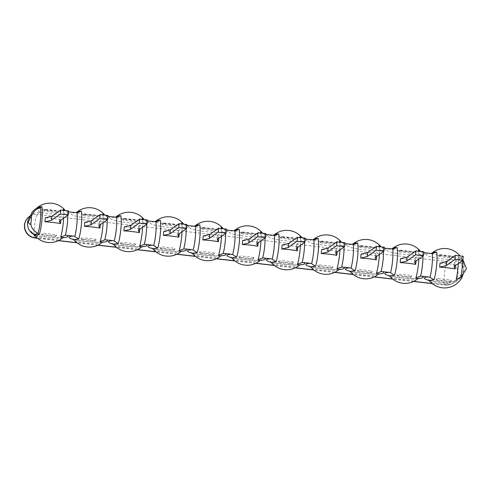 <?xml version="1.0" encoding="UTF-8"?>
<svg xmlns="http://www.w3.org/2000/svg" width="491" height="491" viewBox="0 0 491 491"><rect width="100%" height="100%" fill="white"/><g stroke="black" fill="none" stroke-linecap="round" stroke-linejoin="round"><path stroke-width="0.37" stroke-dasharray="2.46 1.84" d="M68.574 210.946L59.724 217.249L59.356 221.22M44.957 221.785L45.325 217.82A19.609 2.694 5.3 0 1 60.859 219.606L59.724 217.249M64.744 209.921A13.754 1.89 5.3 0 1 50.99 210.817A13.754 1.89 5.3 0 1 37.629 207.405M34.996 235.797A13.754 1.89 -174.7 0 0 48.406 238.669A13.754 1.89 -174.7 0 0 62.112 238.313M60.859 219.606A18.057 2.817 96.6 0 1 60.816 220.177L60.859 219.606M34.094 234.937L38.108 235.815A11.876 11.618 -125.5 0 1 32.946 233.931M428.796 280.312A19.278 2.651 -174.7 0 0 448.173 282.939L445.269 285.007A11.876 1.854 96.6 0 1 445.006 285.093A11.876 11.876 0 0 0 453.248 282.969A11.876 11.618 -125.5 0 0 458.011 274.635A11.876 11.618 54.5 0 0 447.448 261.58L37.384 214.457L40.287 212.388L38.016 210.547L36.77 207.988M29.871 216.954L32.308 214.432A11.876 11.618 54.5 0 1 40.287 212.388A19.278 2.651 -174.7 0 0 62.695 214.321A19.278 2.651 -174.7 0 0 69.096 211.922L65.021 210.541M30.417 215.77L32.308 214.432A11.876 11.618 54.5 0 0 30.086 216.513M462.927 259.819L462.418 259.377A15.098 2.357 96.6 0 1 462.454 260.58M351.722 244.408A19.278 2.651 -174.7 0 0 363.438 249.759A19.278 2.651 -174.7 0 0 384.84 248.213L380.764 246.826M391.192 248.943A19.278 2.651 -174.7 0 0 402.908 254.295A19.278 2.651 -174.7 0 0 424.31 252.748L420.235 251.361M75.448 212.652A19.278 2.651 -174.7 0 0 87.159 218.01A19.278 2.651 -174.7 0 0 108.566 216.463L104.491 215.076M114.912 217.188A19.278 2.651 -174.7 0 0 126.629 222.546A19.278 2.651 -174.7 0 0 148.03 220.999L143.955 219.612M154.383 221.723A19.278 2.651 -174.7 0 0 166.099 227.081A19.278 2.651 -174.7 0 0 187.501 225.535L183.425 224.148M193.853 226.265A19.278 2.651 -174.7 0 0 205.563 231.617A19.278 2.651 -174.7 0 0 226.971 230.07L222.896 228.683M233.317 230.801A19.278 2.651 -174.7 0 0 245.034 236.153A19.278 2.651 -174.7 0 0 266.435 234.606L262.36 233.219M272.787 235.336A19.278 2.651 -174.7 0 0 284.504 240.688A19.278 2.651 -174.7 0 0 305.905 239.142L301.83 237.754M312.258 239.872A19.278 2.651 -174.7 0 0 323.968 245.224A19.278 2.651 -174.7 0 0 345.376 243.677L341.294 242.29M458.318 263.526A16.424 2.559 -83.4 0 0 458.293 256.713L462.418 259.377M432.092 283.491L445.269 285.007A11.876 11.618 -125.5 0 0 453.248 282.969L457.397 280.011L449.848 282.816L447.89 282.847A7.917 2.019 93.2 0 1 448.173 282.939L457.403 280.011L463.897 270.443L463.621 273.229L460.478 277.814M432.313 252.767A13.754 1.89 -174.7 0 0 449.204 256.437A7.917 2.019 93.2 0 0 450.345 259.512C458.06 260.328 462.577 263.974 463.897 270.443L464.093 265.588A19.714 19.714 0 0 0 459.963 255.928M458.293 256.713L462.099 260.23L464.093 265.588M449.204 256.437C457.993 257.677 462.89 262.347 463.897 270.443C461.301 279.52 455.538 284.136 446.62 284.295A13.754 1.89 -174.7 0 1 429.68 281.159M439.635 267.141L440.004 263.176A19.609 2.694 5.3 0 1 455.544 264.962A18.057 2.817 96.6 0 1 455.501 265.533L454.408 262.611L454.04 266.576M430.03 280.453L434.437 281.361L447.89 282.847A7.917 2.019 93.2 0 0 446.62 284.295M419.958 250.741A13.754 1.89 5.3 0 1 406.204 251.638A13.754 1.89 5.3 0 1 392.843 248.231M390.21 276.623A13.754 1.89 -174.7 0 0 403.62 279.496A13.754 1.89 -174.7 0 0 417.325 279.134M400.171 262.605L400.539 258.64A19.609 2.694 5.3 0 1 416.073 260.426A18.057 2.817 96.6 0 1 416.03 260.997L414.938 258.076L414.57 262.041M423.788 251.766L414.938 258.076M380.488 246.206A13.754 1.89 5.3 0 1 366.734 247.102A13.754 1.89 5.3 0 1 353.379 243.689M350.74 272.088A13.754 1.89 -174.7 0 0 364.15 274.96A13.754 1.89 -174.7 0 0 377.855 274.598M360.701 258.07L361.069 254.105A19.609 2.694 5.3 0 1 376.609 255.891A18.057 2.817 96.6 0 1 376.56 256.462M376.554 256.474L375.474 253.54L375.106 257.505M384.318 247.231L375.474 253.54M341.024 241.67A13.754 1.89 5.3 0 1 327.264 242.566A13.754 1.89 5.3 0 1 313.909 239.154M311.276 267.552A13.754 1.89 -174.7 0 0 324.68 270.424A13.754 1.89 -174.7 0 0 338.391 270.062M321.231 253.534L321.599 249.569A19.609 2.694 5.3 0 1 337.139 251.355A18.057 2.817 96.6 0 1 337.096 251.926M337.084 251.932L336.004 249.005L335.635 252.969M344.854 242.695L336.004 249.005M301.554 237.135A13.754 1.89 5.3 0 1 287.8 238.031A13.754 1.89 5.3 0 1 274.438 234.618M271.805 263.016A13.754 1.89 -174.7 0 0 285.216 265.889A13.754 1.89 -174.7 0 0 298.921 265.527M281.766 248.998L282.135 245.034A19.609 2.694 5.3 0 1 297.669 246.82A18.057 2.817 96.6 0 1 297.626 247.39M297.62 247.396L296.533 244.469L296.165 248.434M305.384 238.16L296.533 244.469M262.084 232.599A13.754 1.89 5.3 0 1 248.329 233.495A13.754 1.89 5.3 0 1 234.974 230.083M232.335 258.481A13.754 1.89 -174.7 0 0 245.745 261.353A13.754 1.89 -174.7 0 0 259.451 260.991M242.296 244.463L242.664 240.498A19.609 2.694 5.3 0 1 258.205 242.284A18.057 2.817 96.6 0 1 258.162 242.855M258.149 242.861L257.069 239.933L256.701 243.898M265.913 233.624L257.069 239.933M222.619 228.063A13.754 1.89 5.3 0 1 208.859 228.959A13.754 1.89 5.3 0 1 195.504 225.547M192.871 253.939A13.754 1.89 -174.7 0 0 206.275 256.811A13.754 1.89 -174.7 0 0 219.986 256.455M202.826 239.927L203.194 235.962A19.609 2.694 5.3 0 1 218.734 237.748A18.057 2.817 96.6 0 1 218.691 238.319L217.599 235.392L217.231 239.363M226.449 229.088L217.599 235.392M183.149 223.528A13.754 1.89 5.3 0 1 169.395 224.424A13.754 1.89 5.3 0 1 156.034 221.011M153.401 249.403A13.754 1.89 -174.7 0 0 166.811 252.276A13.754 1.89 -174.7 0 0 180.516 251.92M163.362 235.392L163.73 231.427A19.609 2.694 5.3 0 1 179.264 233.213A18.057 2.817 96.6 0 1 179.221 233.784L178.129 230.856L177.76 234.827M186.979 224.553L178.129 230.856M143.679 218.992A13.754 1.89 5.3 0 1 129.925 219.888A13.754 1.89 5.3 0 1 116.57 216.476M113.93 244.868A13.754 1.89 -174.7 0 0 127.341 247.74A13.754 1.89 -174.7 0 0 141.046 247.384M123.892 230.856L124.26 226.891A19.609 2.694 5.3 0 1 139.8 228.677A18.057 2.817 96.6 0 1 139.757 229.248M139.745 229.254L138.665 226.32L138.296 230.291M147.509 220.017L138.665 226.32M104.215 214.457A13.754 1.89 5.3 0 1 90.454 215.353A13.754 1.89 5.3 0 1 77.099 211.94M74.466 240.332A13.754 1.89 -174.7 0 0 87.871 243.205A13.754 1.89 -174.7 0 0 101.582 242.849M84.421 226.32L84.79 222.355A19.609 2.694 5.3 0 1 100.33 224.142A18.057 2.817 96.6 0 1 100.287 224.712L99.194 221.785L98.826 225.756M108.045 215.481L99.194 221.785M463.252 256.302L454.408 262.611M440.396 255.173A12.962 2.019 -83.4 0 0 439.911 254.639A12.962 2.019 -83.4 0 0 439.519 254.811A12.962 2.019 -83.4 0 0 438.641 256.425L438.512 255.756L440.396 255.173L453.445 256.818L453.205 256.425A12.962 2.019 -83.4 0 0 452.837 256.124A12.962 2.019 -83.4 0 0 451.567 257.916C453.285 257.628 453.874 257.21 453.328 256.664A12.962 2.019 -83.4 0 0 453.205 256.425M438.641 256.425L451.567 257.916M449.394 281.337L451.229 280.723L451.149 280.085A12.962 2.019 -83.4 0 1 450.308 281.668A12.962 2.019 -83.4 0 1 449.879 281.877A12.962 2.019 -83.4 0 1 449.394 281.337L436.462 279.852A12.962 2.019 -83.4 0 0 436.609 280.134A12.962 2.019 -83.4 0 0 436.953 280.392A12.962 2.019 -83.4 0 0 438.224 278.6L451.149 280.085M438.224 278.6C436.401 278.876 435.818 279.293 436.462 279.852L436.609 280.134M400.926 250.637A12.962 2.019 -83.4 0 0 400.441 250.103A12.962 2.019 -83.4 0 0 400.055 250.275A12.962 2.019 -83.4 0 0 399.171 251.889L399.048 251.22L400.926 250.637L413.974 252.282L413.741 251.889A12.962 2.019 -83.4 0 0 413.373 251.588A12.962 2.019 -83.4 0 0 412.102 253.381C413.821 253.092 414.404 252.675 413.858 252.129A12.962 2.019 -83.4 0 0 413.741 251.889M399.171 251.889L412.102 253.381M409.924 276.801L411.759 276.188L411.685 275.549L398.753 274.064C396.937 274.34 396.347 274.757 396.998 275.316L409.924 276.801A12.962 2.019 -83.4 0 0 410.415 277.341A12.962 2.019 -83.4 0 0 410.838 277.133A12.962 2.019 -83.4 0 0 411.685 275.549M397.145 275.598L396.998 275.316A12.962 2.019 -83.4 0 0 397.145 275.598A12.962 2.019 -83.4 0 0 397.483 275.856A12.962 2.019 -83.4 0 0 398.753 274.064M361.462 246.101A12.962 2.019 -83.4 0 0 360.971 245.568A12.962 2.019 -83.4 0 0 360.584 245.739A12.962 2.019 -83.4 0 0 359.7 247.354L359.578 246.685L361.462 246.101L374.387 247.593A12.962 2.019 -83.4 0 0 374.271 247.354A12.962 2.019 -83.4 0 0 373.903 247.053A12.962 2.019 -83.4 0 0 372.632 248.845C374.351 248.556 374.934 248.139 374.387 247.593L374.271 247.354M359.7 247.354L372.632 248.845M370.46 272.266L372.288 271.652L372.215 271.014L359.283 269.528C357.466 269.805 356.883 270.222 357.528 270.78L370.46 272.266A12.962 2.019 -83.4 0 0 370.944 272.806A12.962 2.019 -83.4 0 0 371.368 272.597A12.962 2.019 -83.4 0 0 372.215 271.014M357.675 271.063L357.528 270.78A12.962 2.019 -83.4 0 0 357.675 271.063A12.962 2.019 -83.4 0 0 358.013 271.32A12.962 2.019 -83.4 0 0 359.283 269.528M321.992 241.566A12.962 2.019 -83.4 0 0 321.507 241.032A12.962 2.019 -83.4 0 0 321.114 241.204A12.962 2.019 -83.4 0 0 320.236 242.818L320.107 242.149L321.992 241.566L335.04 243.211L334.801 242.818A12.962 2.019 -83.4 0 0 334.432 242.517A12.962 2.019 -83.4 0 0 333.162 244.303C334.88 244.021 335.47 243.604 334.923 243.051A12.962 2.019 -83.4 0 0 334.801 242.818M320.236 242.818L333.162 244.303M330.989 267.73L332.824 267.116L332.745 266.478A12.962 2.019 -83.4 0 1 331.904 268.061A12.962 2.019 -83.4 0 1 331.474 268.27A12.962 2.019 -83.4 0 1 330.989 267.73L318.064 266.245A12.962 2.019 -83.4 0 0 318.205 266.527A12.962 2.019 -83.4 0 0 318.549 266.785A12.962 2.019 -83.4 0 0 319.819 264.993L332.745 266.478M319.819 264.993C317.996 265.269 317.413 265.686 318.064 266.245L318.205 266.527M280.766 238.282L280.643 237.613L282.521 237.03A12.962 2.019 -83.4 0 0 282.037 236.496A12.962 2.019 -83.4 0 0 281.65 236.668A12.962 2.019 -83.4 0 0 280.766 238.282L293.698 239.768A12.962 2.019 -83.4 0 1 294.968 237.982A12.962 2.019 -83.4 0 1 295.337 238.282A12.962 2.019 -83.4 0 1 295.453 238.516L295.337 238.282M282.521 237.03L295.453 238.516C295.999 239.068 295.416 239.485 293.698 239.768M278.741 261.991L278.593 261.709A12.962 2.019 -83.4 0 0 278.741 261.991A12.962 2.019 -83.4 0 0 279.078 262.249A12.962 2.019 -83.4 0 0 280.349 260.457C278.532 260.733 277.943 261.151 278.593 261.709L291.525 263.194L293.354 262.581L293.28 261.942L280.349 260.457M291.525 263.194A12.962 2.019 -83.4 0 0 292.01 263.735A12.962 2.019 -83.4 0 0 292.433 263.526A12.962 2.019 -83.4 0 0 293.28 261.942M243.057 232.495A12.962 2.019 -83.4 0 0 242.566 231.961A12.962 2.019 -83.4 0 0 242.18 232.133A12.962 2.019 -83.4 0 0 241.296 233.747L241.173 233.078L243.057 232.495L256.106 234.139L255.866 233.747A12.962 2.019 -83.4 0 0 255.498 233.446A12.962 2.019 -83.4 0 0 254.228 235.232C255.946 234.95 256.529 234.532 255.983 233.98A12.962 2.019 -83.4 0 0 255.866 233.747M241.296 233.747L254.228 235.232M239.27 257.456L239.123 257.174A12.962 2.019 -83.4 0 0 239.27 257.456A12.962 2.019 -83.4 0 0 239.608 257.714A12.962 2.019 -83.4 0 0 240.878 255.921C239.062 256.198 238.479 256.615 239.123 257.174L252.055 258.659L253.884 258.045L253.81 257.407L240.878 255.921M252.055 258.659A12.962 2.019 -83.4 0 0 252.54 259.199A12.962 2.019 -83.4 0 0 252.963 258.99A12.962 2.019 -83.4 0 0 253.81 257.407M203.587 227.959A12.962 2.019 -83.4 0 0 203.102 227.425A12.962 2.019 -83.4 0 0 202.709 227.597A12.962 2.019 -83.4 0 0 201.832 229.211L201.709 228.542L203.587 227.959L216.635 229.604L216.396 229.211A12.962 2.019 -83.4 0 0 216.028 228.91A12.962 2.019 -83.4 0 0 214.757 230.696C216.476 230.414 217.065 229.997 216.519 229.444A12.962 2.019 -83.4 0 0 216.396 229.211M201.832 229.211L214.757 230.696M199.8 252.92L199.659 252.638A12.962 2.019 -83.4 0 0 199.8 252.92A12.962 2.019 -83.4 0 0 200.144 253.172A12.962 2.019 -83.4 0 0 201.414 251.386C199.591 251.662 199.008 252.079 199.659 252.638L212.585 254.123L214.42 253.509L214.346 252.871L201.414 251.386M212.585 254.123A12.962 2.019 -83.4 0 0 213.069 254.663A12.962 2.019 -83.4 0 0 213.499 254.455A12.962 2.019 -83.4 0 0 214.346 252.871M162.361 224.675L162.239 224.006L164.117 223.423A12.962 2.019 -83.4 0 0 163.632 222.889A12.962 2.019 -83.4 0 0 163.245 223.061A12.962 2.019 -83.4 0 0 162.361 224.675L175.293 226.161A12.962 2.019 -83.4 0 1 176.564 224.375A12.962 2.019 -83.4 0 1 176.932 224.675A12.962 2.019 -83.4 0 1 177.048 224.909L176.932 224.675M164.117 223.423L177.048 224.909C177.595 225.461 177.012 225.878 175.293 226.161M173.12 249.588L174.949 248.974L174.876 248.336L161.944 246.85C160.127 247.126 159.538 247.544 160.189 248.102L173.12 249.588A12.962 2.019 -83.4 0 0 173.605 250.128A12.962 2.019 -83.4 0 0 174.029 249.919A12.962 2.019 -83.4 0 0 174.876 248.336M160.336 248.385L160.189 248.102A12.962 2.019 -83.4 0 0 160.336 248.385A12.962 2.019 -83.4 0 0 160.674 248.636A12.962 2.019 -83.4 0 0 161.944 246.85M122.891 220.14L122.768 219.471L124.653 218.888A12.962 2.019 -83.4 0 0 124.168 218.354A12.962 2.019 -83.4 0 0 123.775 218.526A12.962 2.019 -83.4 0 0 122.891 220.14L135.823 221.625A12.962 2.019 -83.4 0 1 137.093 219.839A12.962 2.019 -83.4 0 1 137.462 220.14A12.962 2.019 -83.4 0 1 137.578 220.373L137.462 220.14M124.653 218.888L137.578 220.373C138.124 220.925 137.541 221.343 135.823 221.625M120.866 243.849L120.718 243.567A12.962 2.019 -83.4 0 0 120.866 243.849A12.962 2.019 -83.4 0 0 121.203 244.101A12.962 2.019 -83.4 0 0 122.48 242.315C120.657 242.591 120.074 243.008 120.718 243.567L133.65 245.052L135.479 244.438L135.406 243.8L122.48 242.315M133.65 245.052A12.962 2.019 -83.4 0 0 134.135 245.592A12.962 2.019 -83.4 0 0 134.559 245.383A12.962 2.019 -83.4 0 0 135.406 243.8M85.182 214.352A12.962 2.019 -83.4 0 0 84.698 213.818A12.962 2.019 -83.4 0 0 84.305 213.99A12.962 2.019 -83.4 0 0 83.427 215.604L83.304 214.935L85.182 214.352L98.231 215.997L97.991 215.604A12.962 2.019 -83.4 0 0 97.629 215.304A12.962 2.019 -83.4 0 0 96.353 217.09C98.071 216.801 98.66 216.384 98.114 215.837A12.962 2.019 -83.4 0 0 97.991 215.604M83.427 215.604L96.353 217.09M81.396 239.313L81.254 239.031A12.962 2.019 -83.4 0 0 81.396 239.313A12.962 2.019 -83.4 0 0 81.739 239.565A12.962 2.019 -83.4 0 0 83.01 237.779C81.187 238.055 80.604 238.473 81.254 239.031L94.18 240.516L96.015 239.903L95.941 239.264L83.01 237.779M94.18 240.516A12.962 2.019 -83.4 0 0 94.665 241.05A12.962 2.019 -83.4 0 0 95.094 240.848A12.962 2.019 -83.4 0 0 95.941 239.264M43.957 211.069L43.834 210.4L45.712 209.817A12.962 2.019 -83.4 0 0 45.227 209.283A12.962 2.019 -83.4 0 0 44.841 209.454A12.962 2.019 -83.4 0 0 43.957 211.069L56.888 212.554A12.962 2.019 -83.4 0 1 58.159 210.768A12.962 2.019 -83.4 0 1 58.527 211.069A12.962 2.019 -83.4 0 1 58.644 211.302L58.527 211.069M45.712 209.817L58.644 211.302C59.19 211.848 58.607 212.265 56.888 212.554M54.716 235.981L56.545 235.367L56.471 234.729L43.539 233.243C41.723 233.52 41.134 233.937 41.784 234.495L54.716 235.981A12.962 2.019 -83.4 0 0 55.201 236.515A12.962 2.019 -83.4 0 0 55.624 236.312A12.962 2.019 -83.4 0 0 56.471 234.729M41.931 234.778L41.784 234.495A12.962 2.019 -83.4 0 0 41.931 234.778A12.962 2.019 -83.4 0 0 42.269 235.029A12.962 2.019 -83.4 0 0 43.539 233.243M63.64 218.17A16.424 2.559 -83.4 0 0 63.505 210.363M63.136 237.65A19.278 2.651 5.3 0 1 38.108 235.815L36.266 237.128M34.941 237.969A11.876 1.854 96.6 0 1 34.364 226.781A11.876 1.854 96.6 0 1 37.384 214.457A11.876 11.618 54.5 0 0 29.405 216.5M102.607 242.186A19.278 2.651 5.3 0 1 73.582 239.491M142.071 246.721A19.278 2.651 5.3 0 1 113.047 244.027M181.541 251.257A19.278 2.651 5.3 0 1 152.517 248.563M221.011 255.793A19.278 2.651 5.3 0 1 191.987 253.098M260.476 260.328A19.278 2.651 5.3 0 1 231.451 257.634M299.946 264.864A19.278 2.651 5.3 0 1 270.922 262.169M339.416 269.399A19.278 2.651 5.3 0 1 310.392 266.705M378.88 273.935A19.278 2.651 5.3 0 1 349.856 271.241M418.35 278.471A19.278 2.651 5.3 0 1 389.326 275.776M413.753 281.386L392.622 278.956M374.289 276.85L353.152 274.42M334.819 272.315L313.688 269.884M295.355 267.779L274.217 265.349M255.885 263.244L234.747 260.813M216.414 258.708L195.283 256.277M176.95 254.172L155.813 251.742M137.48 249.637L116.342 247.206M98.01 245.101L76.878 242.671M58.546 240.565L37.408 238.135M383.262 247.918A15.098 2.357 96.6 0 1 383.52 251.509M422.984 256.044A15.098 2.357 -83.4 0 0 422.733 252.454M67.519 211.633A15.098 2.357 96.6 0 1 67.776 215.224M106.989 216.169A15.098 2.357 96.6 0 1 107.241 219.759M146.459 220.705A15.098 2.357 96.6 0 1 146.711 224.295M185.923 225.24A15.098 2.357 96.6 0 1 186.175 228.831M225.394 229.776A15.098 2.357 96.6 0 1 225.645 233.366M264.864 234.311A15.098 2.357 96.6 0 1 265.115 237.902M304.328 238.847A15.098 2.357 96.6 0 1 304.58 242.437M344.05 246.973A15.098 2.357 -83.4 0 0 343.798 243.383M432.258 283.632L445.006 285.093A11.876 1.854 96.6 0 1 444.429 273.91A11.876 1.854 96.6 0 1 447.448 261.58L450.345 259.512A19.278 2.651 -174.7 0 1 429.49 256.474A19.278 2.651 -174.7 0 1 430.662 253.479M418.854 258.99A16.424 2.559 -83.4 0 0 418.719 251.183M379.383 254.455A16.424 2.559 -83.4 0 0 379.248 246.648M339.919 249.919A16.424 2.559 -83.4 0 0 339.784 242.112M300.449 245.383A16.424 2.559 -83.4 0 0 300.314 237.576M260.979 240.848A16.424 2.559 -83.4 0 0 260.85 233.041M221.515 236.312A16.424 2.559 -83.4 0 0 221.38 228.505M182.044 231.777A16.424 2.559 -83.4 0 0 181.909 223.97M142.574 227.241A16.424 2.559 -83.4 0 0 142.445 219.434M103.11 222.705A16.424 2.559 -83.4 0 0 102.975 214.898M63.928 237.319L59.331 237.644C52.156 237.644 44.859 236.957 37.439 235.57C32.915 234.581 30.651 231.193 30.988 231.525M66.322 211.222L65.407 210.584M462.596 276.163A19.714 19.714 0 0 0 463.621 273.229M431.11 253.522L432.399 253.534M413.563 281.478L392.788 279.091M374.093 276.942L353.324 274.555M334.623 272.407L313.853 270.019M295.159 267.871L274.383 265.484M255.688 263.336L234.919 260.948M216.224 258.8L195.449 256.412M176.754 254.264L155.985 251.877M137.284 249.729L116.514 247.341M97.819 245.193L77.044 242.806M58.349 240.658L37.58 238.27M421.536 252.043L420.621 251.404M391.64 248.986L392.929 248.998M388.608 275.31L393.07 276.476L403.762 277.961C412.532 278.544 417.491 278.636 418.651 278.231L419.136 278.145M382.066 247.507L381.151 246.869M352.17 244.45L353.459 244.463M349.144 270.774L353.6 271.94L364.297 273.426C373.062 274.009 378.027 274.101 379.187 273.696L379.672 273.61M342.595 242.971L341.687 242.333M312.706 239.915L313.995 239.927M309.674 266.239L314.13 267.405L324.827 268.89C333.592 269.473 338.557 269.565 339.717 269.16L340.202 269.074M303.131 238.436L302.217 237.797M273.235 235.379L274.524 235.385M270.203 261.703L274.665 262.869L285.357 264.354C294.127 264.937 299.087 265.03 300.247 264.624L300.731 264.539M263.661 233.9L262.746 233.262M233.765 230.844L235.054 230.85M230.739 257.167L235.195 258.334L245.893 259.819C254.657 260.402 259.622 260.494 260.782 260.083L261.267 260.003M224.191 229.365L223.282 228.726M194.301 226.308L195.59 226.314M191.269 252.632L195.731 253.798L206.423 255.283C215.187 255.866 220.152 255.958 221.312 255.547L221.797 255.467M184.726 224.829L183.812 224.191M154.831 221.766L156.12 221.779M151.799 248.096L156.261 249.262L166.952 250.748C175.723 251.331 180.682 251.423 181.842 251.011L182.333 250.932M145.256 220.293L144.342 219.655M115.36 217.231L116.649 217.243M112.335 243.561L116.79 244.727L127.488 246.212C136.252 246.795 141.218 246.887 142.378 246.476L142.863 246.396M105.786 215.758L104.878 215.119M75.896 212.695L77.185 212.707M72.864 239.025L77.326 240.191L88.018 241.676C96.782 242.259 101.747 242.351 102.907 241.94L103.392 241.86M439.911 254.639L452.837 256.124M438.512 255.756L439.519 254.811M451.229 280.723L450.308 281.668M436.953 280.392L449.879 281.877M400.441 250.103L413.373 251.588M399.048 251.22L400.055 250.275M411.759 276.188L410.838 277.133M397.483 275.856L410.415 277.341M360.971 245.568L373.903 247.053M359.578 246.685L360.584 245.739M372.288 271.652L371.368 272.597M358.013 271.32L370.944 272.806M321.507 241.032L334.432 242.517M320.107 242.149L321.114 241.204M332.824 267.116L331.904 268.061M318.549 266.785L331.474 268.27M280.643 237.613L281.65 236.668M282.037 236.496L294.968 237.982M293.354 262.581L292.433 263.526M279.078 262.249L292.01 263.735M242.566 231.961L255.498 233.446M241.173 233.078L242.18 232.133M253.884 258.045L252.963 258.99M239.608 257.714L252.54 259.199M203.102 227.425L216.028 228.91M201.709 228.542L202.709 227.597M214.42 253.509L213.499 254.455M200.144 253.172L213.069 254.663M162.239 224.006L163.245 223.061M163.632 222.889L176.564 224.375M174.949 248.974L174.029 249.919M160.674 248.636L173.605 250.128M122.768 219.471L123.775 218.526M124.168 218.354L137.093 219.839M135.479 244.438L134.559 245.383M121.203 244.101L134.135 245.592M84.698 213.818L97.629 215.304M83.304 214.935L84.305 213.99M96.015 239.903L95.094 240.848M81.739 239.565L94.665 241.05M43.834 210.4L44.841 209.454M45.227 209.283L58.159 210.768M56.545 235.367L55.624 236.312M42.269 235.029L55.201 236.515"/><path stroke-width="0.74" d="M68.206 214.911L60.313 214.008L60.681 210.038L51.831 216.347L51.463 220.312L44.957 221.785A19.609 2.694 -174.7 0 1 60.497 223.571L59.356 221.22L68.206 214.911L68.574 210.946L60.681 210.038M60.313 214.008L51.463 220.312M51.831 216.347L45.325 217.82A18.057 2.817 96.6 0 1 44.957 221.785M65.021 210.541L63.284 209.148A13.754 1.89 5.3 0 1 64.744 209.921L64.744 209.921A19.714 19.714 0 0 0 37.629 207.405L37.629 207.405A13.754 1.89 5.3 0 1 41.882 206.693A16.424 2.559 96.6 0 1 39.298 234.545A13.754 1.89 -174.7 0 0 34.996 235.797L34.996 235.797A19.714 19.714 0 0 0 62.112 238.313L62.112 238.313A13.754 1.89 -174.7 0 0 60.7 237.006A16.424 2.559 -83.4 0 0 63.64 218.17M60.816 220.177A18.057 2.817 96.6 0 1 60.497 223.571L60.81 220.183M30.086 216.513A11.876 11.618 54.5 0 0 27.545 222.761C29.178 221.723 30.031 216.457 31.399 217.114C32.338 212.548 35.205 209.387 39.998 207.644L40.446 207.484A15.681 2.443 96.6 0 1 38.04 233.391L37.635 233.139L34.094 234.937L30.988 231.525M38.04 233.391L39.298 234.545M67.776 215.224A15.098 2.357 96.6 0 1 65.321 235.33L60.7 237.006M65.321 235.33L66.923 235.349A19.278 2.651 5.3 0 1 63.136 237.65M32.946 233.931A11.876 11.618 -125.5 0 1 27.545 222.761C29.362 221.625 29.19 226.198 30.823 223.325C30.97 227.339 33.241 230.61 37.635 233.139M40.446 207.484L41.882 206.693M37.629 207.405L36.77 207.988L39.998 207.644M73.582 239.491A19.278 2.651 5.3 0 1 73.276 236.079L74.792 236.417A15.098 2.357 -83.4 0 0 76.989 212.72L68.488 211.842M73.276 236.079L66.923 235.349M113.047 244.027A19.278 2.651 5.3 0 1 112.74 240.615L106.394 239.884A19.278 2.651 5.3 0 1 102.607 242.186M152.517 248.563A19.278 2.651 5.3 0 1 152.21 245.15L145.858 244.42A19.278 2.651 5.3 0 1 142.071 246.721M191.987 253.098A19.278 2.651 5.3 0 1 191.68 249.686L185.328 248.955A19.278 2.651 5.3 0 1 181.541 251.257M231.451 257.634A19.278 2.651 5.3 0 1 231.144 254.221L224.792 253.491A19.278 2.651 5.3 0 1 221.011 255.793M270.922 262.169A19.278 2.651 5.3 0 1 270.615 258.757L264.262 258.027A19.278 2.651 5.3 0 1 260.476 260.328M310.392 266.705A19.278 2.651 5.3 0 1 310.085 263.293L303.733 262.568A19.278 2.651 5.3 0 1 299.946 264.864M349.856 271.241A19.278 2.651 5.3 0 1 349.549 267.828L343.197 267.104A19.278 2.651 5.3 0 1 339.416 269.399M389.326 275.776A19.278 2.651 5.3 0 1 389.019 272.364L382.667 271.64A19.278 2.651 5.3 0 1 378.88 273.935M423.702 252.662L432.203 253.54A15.098 2.357 96.6 0 1 429.999 277.237L422.137 276.175A19.278 2.651 5.3 0 1 418.35 278.471M462.454 260.58A15.098 2.357 96.6 0 1 460.73 277.624L466.45 268.669L462.927 259.819M392.929 248.998L384.238 248.127M383.52 251.509A15.098 2.357 96.6 0 1 381.065 271.615L382.667 271.64M389.019 272.364L390.535 272.701L394.506 275.371A13.754 1.89 -174.7 0 0 390.21 276.623L388.608 275.31M419.136 278.145L417.325 279.134A13.754 1.89 -174.7 0 0 415.914 277.826L420.535 276.151L422.137 276.175M112.74 240.615L114.256 240.952A15.098 2.357 -83.4 0 0 116.453 217.255L107.959 216.378M107.241 219.759A15.098 2.357 96.6 0 1 104.792 239.866L106.394 239.884M152.21 245.15L153.726 245.488A15.098 2.357 -83.4 0 0 155.923 221.791L147.429 220.913M146.711 224.295A15.098 2.357 96.6 0 1 144.256 244.401L145.858 244.42M191.68 249.686L193.19 250.023A15.098 2.357 -83.4 0 0 195.393 226.326L186.893 225.449M186.175 228.831A15.098 2.357 96.6 0 1 183.726 248.937L185.328 248.955M231.144 254.221L232.66 254.559A15.098 2.357 -83.4 0 0 234.858 230.862L226.363 229.984M225.645 233.366A15.098 2.357 96.6 0 1 223.196 253.473L224.792 253.491M270.615 258.757L272.131 259.095A15.098 2.357 -83.4 0 0 274.328 235.398L265.834 234.52M265.115 237.902A15.098 2.357 96.6 0 1 262.66 258.008L264.262 258.027M310.085 263.293L311.595 263.63A15.098 2.357 -83.4 0 0 313.798 239.933L305.298 239.056M304.58 242.437A15.098 2.357 96.6 0 1 302.131 262.544L303.733 262.568M349.549 267.828L351.065 268.166L355.042 270.836A13.754 1.89 -174.7 0 0 350.74 272.088L349.144 270.774M351.065 268.166A15.098 2.357 -83.4 0 0 353.262 244.469L344.768 243.591M340.202 269.074L338.391 270.062A13.754 1.89 -174.7 0 0 336.979 268.755L341.601 267.079L343.197 267.104M460.73 277.624L456.194 279.348A16.424 2.559 -83.4 0 0 458.318 263.526M461.202 277.305L456.194 279.348M432.399 253.534L436.56 252.049A13.754 1.89 -174.7 0 0 432.313 252.767L431.11 253.522M429.999 277.237L433.976 279.907A13.754 1.89 -174.7 0 0 429.68 281.159A19.714 19.714 0 0 0 462.596 276.163M446.515 261.703L440.004 263.176A18.057 2.817 96.6 0 1 439.635 267.141A19.609 2.694 -174.7 0 1 455.175 268.927L454.04 266.576L462.89 260.273L463.252 256.302L455.36 255.4L446.515 261.703L446.147 265.668L439.635 267.141M455.501 265.533A18.057 2.817 96.6 0 1 455.175 268.927L455.488 265.545M420.235 251.361L418.498 249.974A13.754 1.89 5.3 0 1 419.958 250.741L419.958 250.741A19.714 19.714 0 0 0 392.843 248.225L392.843 248.231A13.754 1.89 5.3 0 1 397.096 247.513A16.424 2.559 96.6 0 1 394.506 275.371M390.535 272.701A15.098 2.357 96.6 0 0 392.732 249.005L397.096 247.513M407.045 257.167L400.539 258.64A18.057 2.817 96.6 0 1 400.171 262.605A19.609 2.694 -174.7 0 1 415.705 264.391L414.57 262.041L423.42 255.737L423.788 251.766L415.895 250.864L407.045 257.167L406.677 261.132L400.171 262.605M416.03 260.997A18.057 2.817 96.6 0 1 415.705 264.391L416.024 261.009M423.42 255.737L415.527 254.829L406.677 261.132M415.527 254.829L415.895 250.864M380.764 246.826L379.027 245.439A13.754 1.89 5.3 0 1 380.488 246.206L380.488 246.206A19.714 19.714 0 0 0 353.379 243.689L353.379 243.689A13.754 1.89 5.3 0 1 357.626 242.977A16.424 2.559 96.6 0 1 355.042 270.836M357.626 242.977L353.459 244.463M381.065 271.615L376.444 273.291A16.424 2.559 -83.4 0 0 379.383 254.455M379.672 273.61L377.855 274.598A13.754 1.89 -174.7 0 0 376.444 273.291M367.575 252.632L361.069 254.105A18.057 2.817 96.6 0 1 360.701 258.07A19.609 2.694 -174.7 0 1 376.241 259.856L375.106 257.505L383.95 251.202L384.318 247.231L376.425 246.329L367.575 252.632L367.207 256.597L360.701 258.07M376.56 256.462A18.057 2.817 96.6 0 1 376.241 259.856L376.554 256.474M383.95 251.202L376.057 250.293L367.207 256.597M376.057 250.293L376.425 246.329M341.294 242.29L339.563 240.903A13.754 1.89 5.3 0 1 341.024 241.67L341.024 241.67A19.714 19.714 0 0 0 313.909 239.154L313.909 239.154A13.754 1.89 5.3 0 1 318.156 238.442A16.424 2.559 96.6 0 1 315.572 266.3A13.754 1.89 -174.7 0 0 311.276 267.552L309.674 266.239M318.156 238.442L313.995 239.927M311.595 263.63L315.572 266.3M328.111 248.096L321.599 249.569A18.057 2.817 96.6 0 1 321.231 253.534A19.609 2.694 -174.7 0 1 336.771 255.32L335.635 252.969L344.486 246.666L344.854 242.695L336.955 241.793L328.111 248.096L327.743 252.061L321.231 253.534M337.096 251.926A18.057 2.817 96.6 0 1 336.771 255.32L337.084 251.932M344.486 246.666L336.587 245.758L327.743 252.061M336.587 245.758L336.955 241.793M301.83 237.754L300.093 236.367A13.754 1.89 5.3 0 1 301.554 237.135L301.554 237.135A19.714 19.714 0 0 0 274.438 234.618L274.438 234.618A13.754 1.89 5.3 0 1 278.692 233.906A16.424 2.559 96.6 0 1 276.108 261.764A13.754 1.89 -174.7 0 0 271.805 263.016L270.203 261.703M278.692 233.906L274.524 235.385M302.131 262.544L297.509 264.219A16.424 2.559 -83.4 0 0 300.449 245.383M272.131 259.095L276.108 261.764M300.731 264.539L298.921 265.527A13.754 1.89 -174.7 0 0 297.509 264.219M288.64 243.561L282.135 245.034A18.057 2.817 96.6 0 1 281.766 248.998A19.609 2.694 -174.7 0 1 297.3 250.784L296.165 248.434L305.015 242.131L305.384 238.16L297.491 237.251L288.64 243.561L288.272 247.525L281.766 248.998M297.626 247.39A18.057 2.817 96.6 0 1 297.3 250.784L297.62 247.396M305.015 242.131L297.123 241.222L288.272 247.525M297.123 241.222L297.491 237.251M262.36 233.219L260.623 231.832A13.754 1.89 5.3 0 1 262.084 232.599L262.084 232.599A19.714 19.714 0 0 0 234.974 230.083L234.974 230.083A13.754 1.89 5.3 0 1 239.221 229.371A16.424 2.559 96.6 0 1 236.637 257.223A13.754 1.89 -174.7 0 0 232.335 258.475A13.754 1.89 -174.7 0 0 232.335 258.481L230.739 257.167M239.221 229.371L235.054 230.85M262.66 258.008L258.039 259.684A16.424 2.559 -83.4 0 0 260.979 240.848M232.66 254.559L236.637 257.223M261.267 260.003L259.451 260.991A13.754 1.89 -174.7 0 0 258.039 259.684M249.17 239.025L242.664 240.498A18.057 2.817 96.6 0 1 242.296 244.463A19.609 2.694 -174.7 0 1 257.836 246.249L256.701 243.898L265.545 237.595L265.913 233.624L258.02 232.716L249.17 239.025L248.808 242.99L242.296 244.463M258.162 242.855A18.057 2.817 96.6 0 1 257.836 246.249L258.149 242.861M265.545 237.595L257.652 236.687L248.808 242.99M257.652 236.687L258.02 232.716M222.896 228.683L221.159 227.296A13.754 1.89 5.3 0 1 222.619 228.063L222.619 228.063A19.714 19.714 0 0 0 195.504 225.547L195.504 225.547A13.754 1.89 5.3 0 1 199.751 224.835A16.424 2.559 96.6 0 1 197.167 252.687A13.754 1.89 -174.7 0 0 192.871 253.939L191.269 252.632M199.751 224.835L195.59 226.314M223.196 253.473L218.575 255.148A16.424 2.559 -83.4 0 0 221.515 236.312M193.19 250.023L197.167 252.687M221.797 255.467L219.986 256.455A13.754 1.89 -174.7 0 0 218.575 255.148M209.706 234.489L203.194 235.962A18.057 2.817 96.6 0 1 202.826 239.927A19.609 2.694 -174.7 0 1 218.366 241.713L217.231 239.363L226.081 233.059L226.449 229.088L218.55 228.18L209.706 234.489L209.338 238.454L202.826 239.927M218.691 238.319A18.057 2.817 96.6 0 1 218.366 241.713L218.679 238.325M226.081 233.059L218.182 232.151L209.338 238.454M218.182 232.151L218.55 228.18M183.425 224.148L181.688 222.761A13.754 1.89 5.3 0 1 183.149 223.528L183.149 223.528A19.714 19.714 0 0 0 156.034 221.011L156.034 221.011A13.754 1.89 5.3 0 1 160.287 220.299A16.424 2.559 96.6 0 1 157.703 248.151A13.754 1.89 -174.7 0 0 153.401 249.403L151.799 248.096M160.287 220.299L156.12 221.779M183.726 248.937L179.105 250.613A16.424 2.559 -83.4 0 0 182.044 231.777M153.726 245.488L157.703 248.151M182.333 250.932L180.516 251.92A13.754 1.89 -174.7 0 0 179.105 250.613M170.236 229.954L163.73 231.427A18.057 2.817 96.6 0 1 163.362 235.392A19.609 2.694 -174.7 0 1 178.896 237.178L177.76 234.827L186.611 228.524L186.979 224.553L179.086 223.644L170.236 229.954L169.868 233.919L163.362 235.392M179.221 233.784A18.057 2.817 96.6 0 1 178.896 237.178L179.215 233.79M186.611 228.524L178.718 227.615L169.868 233.919M178.718 227.615L179.086 223.644M143.955 219.612L142.224 218.225A13.754 1.89 5.3 0 1 143.679 218.992L143.679 218.992A19.714 19.714 0 0 0 116.57 216.476L116.57 216.476A13.754 1.89 5.3 0 1 120.817 215.764A16.424 2.559 96.6 0 1 118.233 243.616A13.754 1.89 -174.7 0 0 113.93 244.868L112.335 243.561M120.817 215.764L116.649 217.243M144.256 244.401L139.634 246.077A16.424 2.559 -83.4 0 0 142.574 227.241M114.256 240.952L118.233 243.616M142.863 246.396L141.046 247.384A13.754 1.89 -174.7 0 0 139.634 246.077M130.772 225.418L124.26 226.891A18.057 2.817 96.6 0 1 123.892 230.856A19.609 2.694 -174.7 0 1 139.432 232.642L138.296 230.291L147.14 223.982L147.509 220.017L139.616 219.109L130.772 225.418L130.403 229.383L123.892 230.856M139.757 229.248A18.057 2.817 96.6 0 1 139.432 232.642L139.745 229.254M147.14 223.982L139.248 223.08L130.403 229.383M139.248 223.08L139.616 219.109M104.491 215.076L102.754 213.689A13.754 1.89 5.3 0 1 104.215 214.457L104.215 214.457A19.714 19.714 0 0 0 77.099 211.94L77.099 211.94A13.754 1.89 5.3 0 1 81.346 211.228A16.424 2.559 96.6 0 1 78.763 239.08A13.754 1.89 -174.7 0 0 74.466 240.332L72.864 239.025M81.346 211.228L77.185 212.707M104.792 239.866L100.17 241.541A16.424 2.559 -83.4 0 0 103.11 222.705M74.792 236.417L78.763 239.08M103.392 241.86L101.582 242.849A13.754 1.89 -174.7 0 0 100.17 241.541M91.301 220.882L84.79 222.355A18.057 2.817 96.6 0 1 84.421 226.32A19.609 2.694 -174.7 0 1 99.961 228.106L98.826 225.756L107.676 219.446L108.045 215.481L100.146 214.573L91.301 220.882L90.933 224.847L84.421 226.32M100.287 224.712A18.057 2.817 96.6 0 1 99.961 228.106L100.274 224.718M107.676 219.446L99.783 218.544L90.933 224.847M99.783 218.544L100.146 214.573M462.89 260.273L454.991 259.365L446.147 265.668M454.991 259.365L455.36 255.4M63.505 210.363A16.424 2.559 -83.4 0 0 63.284 209.148M30.823 223.325A4.677 0.73 -83.4 0 0 31.399 217.114M30.417 215.77L29.405 216.5A11.876 11.618 54.5 0 0 24.642 224.829A11.876 11.618 -125.5 0 0 35.211 237.883A11.876 1.854 96.6 0 1 34.941 237.969L37.58 238.27M36.266 237.128L35.211 237.883L37.408 238.135M428.483 276.906A19.278 2.651 -174.7 0 0 428.796 280.312M432.092 283.491L413.753 281.386M392.622 278.956L374.289 276.85M353.152 274.42L334.819 272.315M313.688 269.884L295.355 267.779M274.217 265.349L255.885 263.244M234.747 260.813L216.414 258.708M195.283 256.277L176.95 254.172M155.813 251.742L137.48 249.637M116.342 247.206L98.01 245.101M76.878 242.671L58.546 240.565M420.535 276.151A15.098 2.357 -83.4 0 0 422.984 256.044M341.601 267.079A15.098 2.357 -83.4 0 0 344.05 246.973M436.56 252.049A16.424 2.559 96.6 0 1 433.976 279.907M415.914 277.826A16.424 2.559 -83.4 0 0 418.854 258.99M418.719 251.183A16.424 2.559 -83.4 0 0 418.498 249.974M379.248 246.648A16.424 2.559 -83.4 0 0 379.027 245.439M336.979 268.755A16.424 2.559 -83.4 0 0 339.919 249.919M339.784 242.112A16.424 2.559 -83.4 0 0 339.563 240.903M300.314 237.576A16.424 2.559 -83.4 0 0 300.093 236.367M260.85 233.041A16.424 2.559 -83.4 0 0 260.623 231.832M221.38 228.505A16.424 2.559 -83.4 0 0 221.159 227.296M181.909 223.97A16.424 2.559 -83.4 0 0 181.688 222.761M142.445 219.434A16.424 2.559 -83.4 0 0 142.224 218.225M102.975 214.898A16.424 2.559 -83.4 0 0 102.754 213.689M34.996 235.797L34.094 234.937M62.112 238.313L63.928 237.319M65.407 210.584L64.744 209.921M36.77 207.988C30.688 212.413 31.584 214.186 30.761 215.015L29.871 216.954M459.963 255.928A19.714 19.714 0 0 0 432.313 252.767M429.68 281.159L428.078 279.845L430.03 280.453M432.258 283.632L413.563 281.478M392.788 279.091L374.093 276.942M353.324 274.555L334.623 272.407M313.853 270.019L295.159 267.871M274.383 265.484L255.688 263.336M234.919 260.948L216.224 258.8M195.449 256.412L176.754 254.264M155.985 251.877L137.284 249.729M116.514 247.341L97.819 245.193M77.044 242.806L58.349 240.658M29.405 216.5A11.876 11.876 0 0 0 34.941 237.969M420.621 251.404L419.958 250.741M392.843 248.231L391.64 248.986M390.21 276.623A19.714 19.714 0 0 0 417.325 279.134M381.151 246.869L380.488 246.206M353.379 243.689L352.17 244.45M350.74 272.088A19.714 19.714 0 0 0 377.855 274.598M341.687 242.333L341.024 241.67M313.909 239.154L312.706 239.915M311.276 267.552A19.714 19.714 0 0 0 338.391 270.062M302.217 237.797L301.554 237.135M274.438 234.618L273.235 235.379M271.805 263.016A19.714 19.714 0 0 0 298.921 265.527M262.746 233.262L262.084 232.599M234.974 230.083L233.765 230.844M232.335 258.481A19.714 19.714 0 0 0 259.451 260.991M223.282 228.726L222.619 228.063M195.504 225.547L194.301 226.308M192.871 253.945A19.714 19.714 0 0 0 219.986 256.455M183.812 224.191L183.149 223.528M156.034 221.011L154.831 221.766M153.401 249.403A19.714 19.714 0 0 0 180.516 251.92M144.342 219.655L143.679 218.992M116.57 216.476L115.36 217.231M113.937 244.868A19.714 19.714 0 0 0 141.046 247.384M104.878 215.119L104.215 214.457M77.099 211.94L75.896 212.695M74.466 240.332A19.714 19.714 0 0 0 101.582 242.849"/></g></svg>
